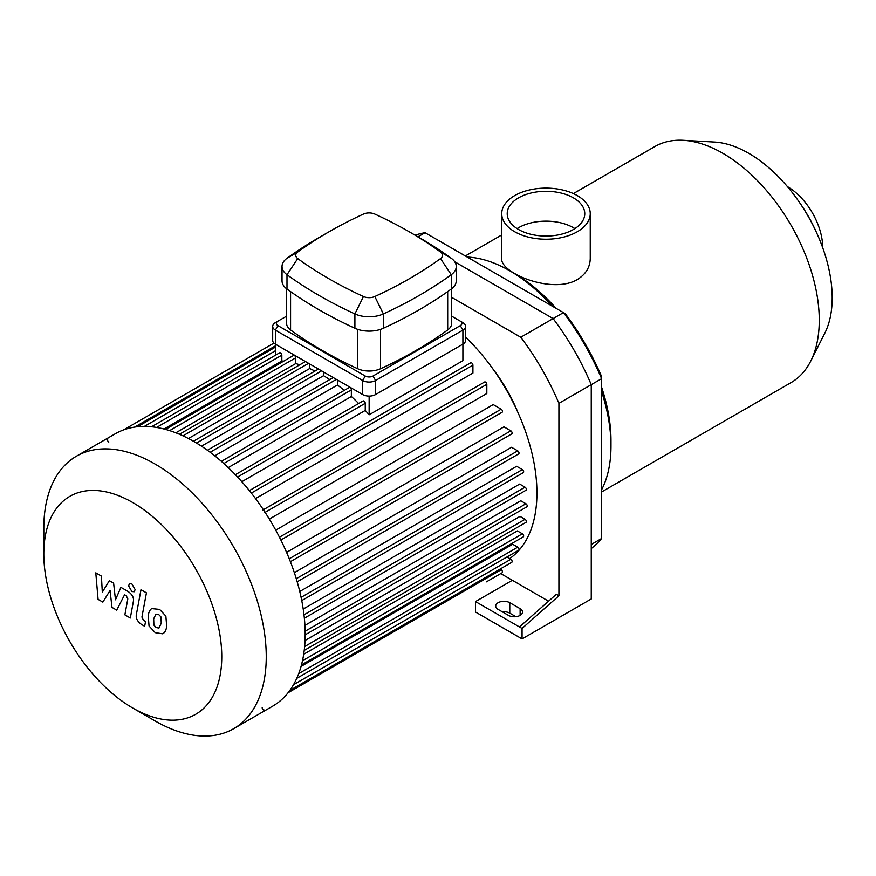<?xml version="1.0" encoding="UTF-8"?>
<svg xmlns="http://www.w3.org/2000/svg" width="876" height="876" viewBox="0 0 876 876"><rect width="100%" height="100%" fill="white"/><g stroke="black" fill="none" stroke-linecap="round" stroke-linejoin="round"><path stroke-width="1.31" d="M415.115 235.173A180.62 104.277 60 0 1 425.068 232.709L565.272 313.663A176.952 102.163 -120 0 1 601.604 376.581L601.604 538.488A180.62 104.277 60 0 1 591.256 548.54M563.454 312.612A180.62 104.277 60 0 1 601.604 378.684L591.256 384.663A180.62 104.277 -120 0 0 553.106 318.579L563.454 312.612M548.551 601.188L512.361 580.295L475.504 601.582L522.063 628.453L522.063 638.911L591.256 598.965L591.256 384.663L591.256 544.456L601.604 538.488M417.951 236.816L425.068 232.709M558.921 403.321L591.256 384.663A180.62 104.277 -120 0 0 553.106 318.579L454.732 261.782L553.106 318.579L520.771 337.249A180.62 104.277 60 0 1 558.921 403.321L558.921 595.768L522.063 628.453M816.301 232.074A105.219 60.751 -120 0 0 797.773 199.98M577.284 195.6A44.26 25.557 180 0 1 590.249 213.667A44.26 25.557 180 0 1 545.989 239.225A44.26 25.557 180 0 1 501.729 213.667A44.26 25.557 180 0 1 529.049 190.059A44.26 25.557 180 0 1 577.284 195.6M590.249 258.431L590.249 258.464C590.085 267.257 585.759 274.298 577.284 279.586C551.913 294.599 499.736 272.743 501.729 258.464L501.729 213.667M517.103 228.603A38.774 22.382 180 0 1 573.408 227.705A38.774 22.382 180 0 1 574.875 228.603M573.408 197.845A38.774 22.382 180 0 1 584.763 213.667A38.774 22.382 180 0 1 545.989 236.06A38.774 22.382 180 0 1 507.215 213.667A38.774 22.382 180 0 1 531.152 192.994A38.774 22.382 180 0 1 573.408 197.845M601.604 491.973L791.05 382.604A136.262 78.676 -120 0 0 810.738 361.076L824.809 333.187A117.975 68.109 -120 0 0 832.2 297.829A117.975 68.109 -120 0 0 714.466 142.054L683.269 140.302A136.262 78.676 -120 0 0 654.788 146.588L573.375 193.596M810.738 361.076A136.262 78.676 -120 0 0 819.268 320.222A136.262 78.676 -120 0 0 683.269 140.302M601.604 489.793A143.116 82.629 -120 0 0 610.977 446.081L610.977 440.475A136.262 78.676 -120 0 0 601.604 387.192M556.085 308.352A136.262 78.676 -120 0 0 514.628 273.597L509.777 270.793A143.116 82.629 -120 0 0 467.236 257.062M610.977 446.081A143.116 82.629 -120 0 0 601.604 391.539M552.318 306.184A143.116 82.629 -120 0 0 509.777 270.793M822.695 247.678A49.658 28.667 -120 0 0 822.695 247.536A49.658 28.667 -120 0 0 787.458 186.643M508.485 615.39L498.137 609.422A8.234 4.752 180 0 1 495.728 606.061A8.234 4.752 180 0 1 500.809 601.67A8.234 4.752 180 0 1 509.777 602.699L520.125 608.667A8.234 4.752 180 0 1 522.534 612.028A8.234 4.752 180 0 1 517.453 616.419A8.234 4.752 180 0 1 508.485 615.39M515.909 616.693L509.777 613.156A8.234 4.752 0 0 0 502.353 611.853M519.479 626.964L556.337 594.278L558.921 595.768M451.666 297.347L520.771 337.249M512.361 580.295L500.743 573.583M522.063 638.911L475.504 612.028L475.504 601.582M132.78 708.049L155.019 720.893A157.297 90.819 -120 0 0 233.673 728.69L272.6 706.209A157.297 90.819 -120 0 0 305.176 634.202A157.297 90.819 -120 0 0 236.52 475.909A157.297 90.819 -120 0 0 115.303 433.773L76.376 456.243A157.297 90.819 -120 0 0 43.8 528.25L43.8 553.939A125.837 72.653 -120 0 0 132.78 708.049A125.837 72.653 -120 0 0 221.759 656.682A125.837 72.653 -120 0 0 132.78 502.561A125.837 72.653 -120 0 0 43.8 553.939M233.673 728.69A157.297 90.819 -120 0 0 266.249 656.682A157.297 90.819 -120 0 0 197.593 498.389A157.297 90.819 -120 0 0 76.376 456.243M262.176 707.709A1.829 1.051 -120 0 0 262.975 709.56A1.829 1.051 -120 0 0 264.388 710.042M264.76 512.537A1.829 1.051 -120 0 0 263.961 510.697A1.829 1.051 -120 0 0 262.559 510.204M107.879 438.975A1.829 1.051 -120 0 0 107.595 440.431A1.829 1.051 -120 0 0 108.788 442.051M451.666 316.17L460.305 321.153A5.486 3.165 180 0 1 460.305 325.631L373.012 376.034A5.486 3.165 180 0 1 365.248 376.034L277.955 325.631A5.486 3.165 180 0 1 277.955 321.153L275.371 322.653A9.143 5.278 0 0 0 272.688 326.387A9.143 5.278 0 0 0 275.371 330.121L362.664 380.512A9.143 5.278 0 0 0 375.596 380.512L462.9 330.121L462.9 360.682L369.135 414.808L369.135 396.105M275.371 355.262L275.371 330.121L277.955 325.631M369.135 414.808A148.154 85.53 -120 0 0 365.248 410.439L365.248 403.299A1.829 1.051 -120 0 0 364.449 401.46A1.829 1.051 -120 0 0 363.047 400.967L235.348 474.693M283.638 361.175A148.154 85.53 -120 0 0 281.831 360.989L281.831 355.141A1.829 1.051 -120 0 0 281.032 353.302A1.829 1.051 -120 0 0 279.63 352.809L151.515 426.776M299.789 364.799A148.154 85.53 -120 0 0 295.738 363.584L295.738 357.802A1.829 1.051 -120 0 0 294.938 355.963A1.829 1.051 -120 0 0 293.526 355.47L165.476 429.404M314.999 371.063A148.154 85.53 -120 0 0 309.644 368.555L309.644 363.945M329.759 379.604A148.154 85.53 -120 0 0 323.54 375.705L323.54 371.971M344.279 390.378A148.154 85.53 -120 0 0 337.446 385.013L337.446 379.998M358.645 403.507A148.154 85.53 -120 0 0 351.353 396.51L351.353 389.908A1.829 1.051 -120 0 0 350.553 388.068A1.829 1.051 -120 0 0 349.141 387.575L221.365 461.345M351.353 396.51L228.231 467.598M337.446 385.013L214.762 455.838M323.54 375.705L201.469 446.191M309.644 368.555L188.439 438.537M295.738 363.584L175.835 432.81M281.831 360.989L164.009 429.01M365.248 410.439L241.831 481.701M251.324 493.079L472.92 365.139L472.92 373.077L255.529 498.586M265.099 512.34L486.826 384.334L486.826 393.521L269.337 519.085M275.732 530.155L493.221 404.592L501.171 409.191A1.829 1.051 60 0 1 502.375 410.8A1.829 1.051 60 0 1 502.09 412.267L280.857 539.999M286.572 552.362L503.963 426.853L510.839 430.828A1.829 1.051 60 0 1 512.033 432.437A1.829 1.051 60 0 1 511.759 433.905L290.394 561.702M294.347 572.674L511.54 447.286L517.727 450.855A1.829 1.051 60 0 1 518.92 452.465A1.829 1.051 60 0 1 518.636 453.932L297.183 581.784M299.767 591.497L516.654 466.284L522.37 469.591A1.829 1.051 60 0 1 523.563 471.2A1.829 1.051 60 0 1 523.29 472.668L301.749 600.575M303.216 609.05L519.665 484.078L525.063 487.198A1.829 1.051 60 0 1 526.257 488.808A1.829 1.051 60 0 1 525.972 490.275L304.366 618.226M304.925 625.387L520.76 500.765L525.939 503.755A1.829 1.051 60 0 1 527.144 505.375A1.829 1.051 60 0 1 526.859 506.832L305.176 634.826M509.679 558.581A148.154 85.53 -120 0 0 536.933 492.936A148.154 85.53 -120 0 0 465.572 337.074M305.045 640.498L520.005 516.391L525.063 519.304A1.829 1.051 -120 0 1 526.257 520.913A1.829 1.051 -120 0 1 525.972 522.381L304.224 650.408M303.687 654.273L517.366 530.911L522.37 533.802A1.829 1.051 -120 0 1 523.563 535.411A1.829 1.051 -120 0 1 523.29 536.879L301.475 664.939M301.07 666.417L512.657 544.248L517.727 547.171A1.829 1.051 -120 0 1 518.92 548.792A1.829 1.051 -120 0 1 518.636 550.248L296.767 678.352M486.454 581.828A1.829 1.051 60 0 1 486.443 581.839L502.09 572.805A1.829 1.051 -120 0 0 502.375 571.338A1.829 1.051 -120 0 0 501.171 569.728L500.065 569.082M289.814 690.474L511.759 562.337A1.829 1.051 -120 0 0 512.033 560.87A1.829 1.051 -120 0 0 510.839 559.26L506.941 557.005M486.826 384.334A1.829 1.051 -120 0 0 486.027 382.483A1.829 1.051 -120 0 0 484.614 382.002L263.38 509.733M472.92 365.139A1.829 1.051 -120 0 0 472.12 363.299A1.829 1.051 -120 0 0 470.708 362.806L249.353 490.615M517.727 412.016A110.102 63.576 -120 0 0 492.651 368.588M102.842 602.119L110.069 590.479L111.975 607.386L116.727 610.134L124.567 594.771L126.264 595.757L127.808 598.91L124.874 614.853L130.327 617.996L133.316 601.681C134.127 597.947 132.396 594.563 128.137 591.508L120.921 587.358L115.479 599.786L113.617 583.142L109.358 580.678L102.306 592.176L101.408 576.09L95.791 572.849L98.079 599.37L102.842 602.119M155.961 614.065L153.672 618.839L153.891 625.114L156.224 627.566L158.961 628.037L161.25 623.219L161.02 616.989L158.655 614.514L155.687 614.196M152.347 608.305C150.168 609.214 148.8 611.678 148.23 615.697L149.051 625.99L155.271 632.68L162.575 633.797C164.743 632.888 166.122 630.413 166.692 626.362L165.871 616.113L159.607 609.4L151.756 608.601M162.575 633.797L163.166 633.501M140.992 589.701L136.415 614.295C135.583 618.007 137.302 621.402 141.562 624.478L144.66 626.263L145.558 621.456L143.467 620.252L141.923 617.087L146.434 592.844L140.992 589.701M131.86 591.519L134.192 591.749L135.156 589.614L131.86 583.887L129.528 583.657L128.553 585.803L131.86 591.519M460.305 325.631L462.9 330.121A9.143 5.278 0 0 0 465.572 326.387A9.143 5.278 0 0 0 462.9 322.653L460.305 321.153M277.955 321.153L286.594 316.17M272.688 326.387L272.688 340.425A9.143 5.278 0 0 0 275.371 344.159L362.664 394.55A9.143 5.278 0 0 0 375.596 394.55L375.596 380.512L373.012 376.034M451.666 288.751L451.666 323.397A18.287 10.556 180 0 1 447.691 329.967A418.958 241.886 180 0 1 380.512 368.752A18.287 10.556 180 0 1 357.747 368.752A418.958 241.886 180 0 1 290.569 329.967A18.287 10.556 180 0 1 286.594 323.397L286.594 288.751M297.73 252.014A409.815 236.608 180 0 1 328.708 231.965A409.815 236.608 180 0 1 363.441 214.072A9.143 5.278 180 0 1 374.819 214.072A409.815 236.608 180 0 1 409.552 231.965A409.815 236.608 180 0 1 440.529 252.014A9.143 5.278 180 0 1 440.529 258.584A409.815 236.608 180 0 1 374.819 296.526A9.143 5.278 180 0 1 363.441 296.526A409.815 236.608 180 0 1 297.73 258.584A9.143 5.278 180 0 1 297.73 252.014L286.989 258.278A22.864 13.195 0 0 0 282.028 266.501A22.864 13.195 0 0 0 286.989 274.714A423.535 244.524 0 0 0 354.9 313.926A22.864 13.195 0 0 0 383.36 313.926A423.535 244.524 0 0 0 451.271 274.714A22.864 13.195 0 0 0 456.243 266.501A22.864 13.195 0 0 0 451.271 258.278A423.535 244.524 0 0 0 419.254 237.571L409.552 231.965M328.708 231.965L319.006 237.571A423.535 244.524 0 0 0 286.989 258.278M282.028 266.501L282.028 280.835A22.864 13.195 0 0 0 286.989 289.047A423.535 244.524 0 0 0 354.9 328.259A22.864 13.195 0 0 0 383.36 328.259A423.535 244.524 0 0 0 451.271 289.047A22.864 13.195 0 0 0 456.243 280.835L456.243 266.501M375.596 394.55L462.9 344.159A9.143 5.278 0 0 0 465.572 340.425L465.572 326.387M520.125 608.667L520.125 615.39M509.777 602.699L509.777 613.156M223.829 463.535L351.353 389.908M210.141 452.268L336.384 379.385M196.509 443.07L321.601 370.844M182.974 435.854L308.582 363.332M169.615 430.62L295.738 357.802M156.585 427.455L281.831 355.141M279.444 537.207L501.171 409.191M289.244 558.768L510.839 430.828M296.274 578.707L517.727 450.855M301.092 597.344L522.37 469.591M303.994 614.832L525.063 487.198M305.144 631.235L525.939 503.755M288.073 692.763L501.171 569.728M293.515 684.725L510.839 559.26M298.716 673.622L517.727 547.171M302.483 660.756L522.37 533.802M304.629 646.565L525.063 519.304M134.696 427.094L275.371 345.878M144.365 426.404L275.371 350.772M237.56 477.026L365.248 403.299M365.248 376.034L362.664 380.512L362.664 394.55M286.989 289.047L286.989 274.714L297.73 258.584M354.9 328.259L354.9 313.926L363.441 296.526M440.529 252.014L451.271 258.278M383.36 328.259L383.36 313.926L374.819 296.526M440.529 258.584L451.271 274.714L451.271 289.047M357.747 329.376L357.747 368.752M380.512 368.752L380.512 329.376M447.691 291.609L447.691 329.967M290.569 329.967L290.569 291.609M590.249 213.667L590.249 258.464M501.729 234.954L465.342 255.967M207.393 450.253L333.263 377.578M193.421 441.252L318.481 369.048M305.461 361.525L179.449 434.277M273.947 343.096L123.571 429.908M275.371 347.159L137.543 426.732"/></g></svg>
